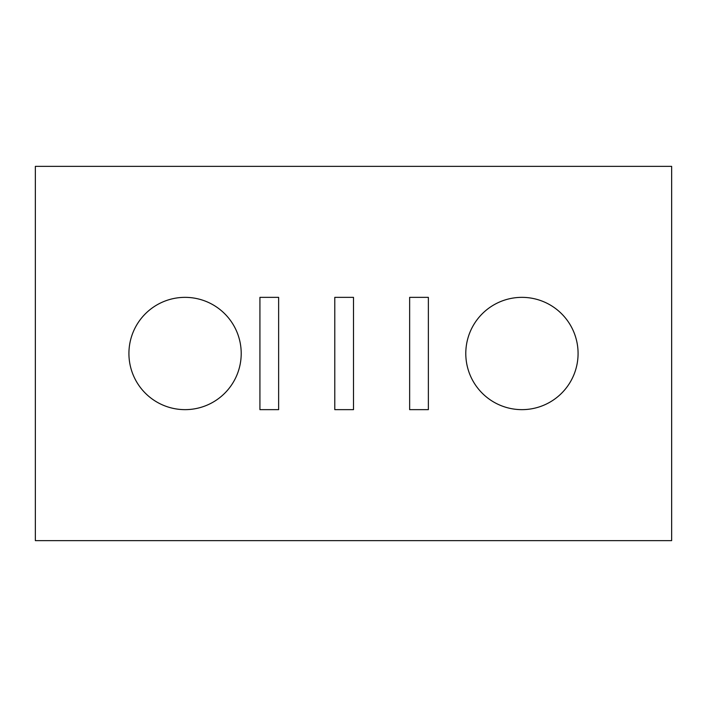 <?xml version="1.0" encoding="UTF-8"?>
<svg xmlns="http://www.w3.org/2000/svg" width="707" height="707" viewBox="0 0 707 707"><rect width="100%" height="100%" fill="white"/><g stroke="black" fill="none" stroke-linecap="round" stroke-linejoin="round"><path stroke-width="1.06" d="M465.789 353.5A56.145 56.145 0 0 0 521.934 409.645A56.145 56.145 0 0 0 578.079 353.5A56.145 56.145 0 0 0 521.934 297.355A56.145 56.145 0 0 0 465.789 353.5M128.921 353.5A56.145 56.145 0 0 0 185.066 409.645A56.145 56.145 0 0 0 241.211 353.5A56.145 56.145 0 0 0 185.066 297.355A56.145 56.145 0 0 0 128.921 353.5M35.35 166.357L35.35 540.643L671.65 540.643L671.65 166.357L35.35 166.357M278.638 409.645L278.638 297.355L259.929 297.355L259.929 409.645L278.638 409.645M428.362 409.645L428.362 297.355L409.645 297.355L409.645 409.645L428.362 409.645M353.5 409.645L353.5 297.355L334.782 297.355L334.782 409.645L353.5 409.645"/></g></svg>
